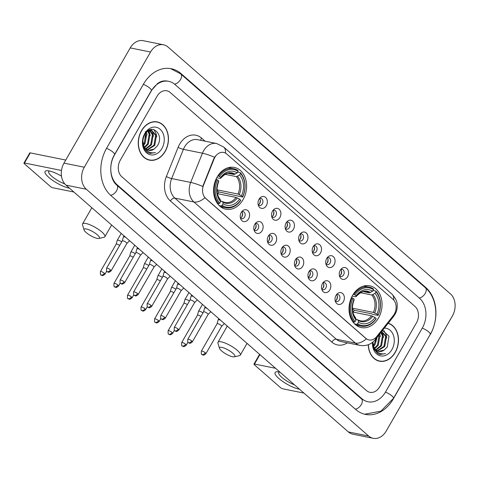 <?xml version="1.0" encoding="UTF-8"?>
<svg xmlns="http://www.w3.org/2000/svg" width="479" height="479" viewBox="0 0 479 479"><rect width="100%" height="100%" fill="white"/><g stroke="black" fill="none" stroke-linecap="round" stroke-linejoin="round"><path stroke-width="0.72" d="M352.58 295.363A21.316 16.304 101.4 0 0 361.31 327.576A21.316 16.304 101.4 0 0 378.488 318.008A21.316 16.304 101.4 0 0 369.752 285.789A21.316 16.304 101.4 0 0 352.58 295.363M217.155 176.996A21.316 16.304 101.4 0 0 225.89 209.215A21.316 16.304 101.4 0 0 243.063 199.647A21.316 16.304 101.4 0 0 234.333 167.428A21.316 16.304 101.4 0 0 217.155 176.996M248.571 218.879A6.035 4.616 -78.6 0 1 240.841 219.172A6.035 4.616 -78.6 0 1 241.236 212.472A6.035 4.616 -78.6 0 1 242.518 210.874A6.035 4.616 -78.6 0 1 248.427 211.293A6.035 4.616 -78.6 0 1 248.571 218.879M240.428 218.005A3.622 2.766 101.4 0 0 241.644 218.711A3.622 2.766 101.4 0 0 244.565 217.089A3.622 2.766 101.4 0 0 243.081 211.616A3.622 2.766 101.4 0 0 241.679 211.79M262.109 230.716A6.035 4.616 -78.6 0 1 254.385 231.01A6.035 4.616 -78.6 0 1 254.78 224.31A6.035 4.616 -78.6 0 1 256.061 222.711A6.035 4.616 -78.6 0 1 261.971 223.124A6.035 4.616 -78.6 0 1 262.109 230.716M253.966 229.842A3.622 2.766 101.4 0 0 255.187 230.549A3.622 2.766 101.4 0 0 258.103 228.92A3.622 2.766 101.4 0 0 256.624 223.453A3.622 2.766 101.4 0 0 255.223 223.627M275.653 242.554A6.035 4.616 -78.6 0 1 267.929 242.847A6.035 4.616 -78.6 0 1 268.318 236.141A6.035 4.616 -78.6 0 1 269.605 234.548A6.035 4.616 -78.6 0 1 275.509 234.961A6.035 4.616 -78.6 0 1 275.653 242.554M267.51 241.679A3.622 2.766 101.4 0 0 268.731 242.386A3.622 2.766 101.4 0 0 271.647 240.757A3.622 2.766 101.4 0 0 270.162 235.285A3.622 2.766 101.4 0 0 268.767 235.464M289.196 254.391A6.035 4.616 -78.6 0 1 281.466 254.684A6.035 4.616 -78.6 0 1 281.862 247.978A6.035 4.616 -78.6 0 1 283.143 246.386A6.035 4.616 -78.6 0 1 289.053 246.799A6.035 4.616 -78.6 0 1 289.196 254.391M281.053 253.517A3.622 2.766 101.4 0 0 282.275 254.217A3.622 2.766 101.4 0 0 285.191 252.595A3.622 2.766 101.4 0 0 283.706 247.122A3.622 2.766 101.4 0 0 282.311 247.302M302.74 266.228A6.035 4.616 -78.6 0 1 295.01 266.522A6.035 4.616 -78.6 0 1 295.405 259.816A6.035 4.616 -78.6 0 1 296.687 258.223A6.035 4.616 -78.6 0 1 302.596 258.636A6.035 4.616 -78.6 0 1 302.74 266.228M294.597 265.354A3.622 2.766 101.4 0 0 295.818 266.055A3.622 2.766 101.4 0 0 298.734 264.432A3.622 2.766 101.4 0 0 297.249 258.959A3.622 2.766 101.4 0 0 295.854 259.133M316.284 278.065A6.035 4.616 -78.6 0 1 308.554 278.353A6.035 4.616 -78.6 0 1 308.949 271.653A6.035 4.616 -78.6 0 1 310.23 270.06A6.035 4.616 -78.6 0 1 316.14 270.473A6.035 4.616 -78.6 0 1 316.284 278.065M308.141 277.191A3.622 2.766 101.4 0 0 309.356 277.892A3.622 2.766 101.4 0 0 312.272 276.269A3.622 2.766 101.4 0 0 310.793 270.797A3.622 2.766 101.4 0 0 309.392 270.97M329.821 289.897A6.035 4.616 -78.6 0 1 322.098 290.19A6.035 4.616 -78.6 0 1 322.487 283.49A6.035 4.616 -78.6 0 1 323.774 281.892A6.035 4.616 -78.6 0 1 329.678 282.311A6.035 4.616 -78.6 0 1 329.821 289.897M321.678 289.023A3.622 2.766 101.4 0 0 322.9 289.729A3.622 2.766 101.4 0 0 325.816 288.107A3.622 2.766 101.4 0 0 324.331 282.634A3.622 2.766 101.4 0 0 322.936 282.808M343.365 301.734A6.035 4.616 -78.6 0 1 335.635 302.027A6.035 4.616 -78.6 0 1 336.03 295.327A6.035 4.616 -78.6 0 1 337.312 293.729A6.035 4.616 -78.6 0 1 343.221 294.142A6.035 4.616 -78.6 0 1 343.365 301.734M335.222 300.86A3.622 2.766 101.4 0 0 336.444 301.566A3.622 2.766 101.4 0 0 339.36 299.938A3.622 2.766 101.4 0 0 337.875 294.471A3.622 2.766 101.4 0 0 336.48 294.645M266.342 205.665A6.035 4.616 -78.6 0 1 258.612 205.958A6.035 4.616 -78.6 0 1 259.007 199.258A6.035 4.616 -78.6 0 1 260.289 197.659A6.035 4.616 -78.6 0 1 266.198 198.072A6.035 4.616 -78.6 0 1 266.342 205.665M258.199 204.79A3.622 2.766 101.4 0 0 259.42 205.497A3.622 2.766 101.4 0 0 262.336 203.868A3.622 2.766 101.4 0 0 260.851 198.402A3.622 2.766 101.4 0 0 259.456 198.575M279.886 217.502A6.035 4.616 -78.6 0 1 272.156 217.795A6.035 4.616 -78.6 0 1 272.551 211.089A6.035 4.616 -78.6 0 1 273.832 209.497A6.035 4.616 -78.6 0 1 279.742 209.91A6.035 4.616 -78.6 0 1 279.886 217.502M271.743 216.628A3.622 2.766 101.4 0 0 272.964 217.334A3.622 2.766 101.4 0 0 275.88 215.706A3.622 2.766 101.4 0 0 274.395 210.233A3.622 2.766 101.4 0 0 273 210.413M293.429 229.339A6.035 4.616 -78.6 0 1 285.7 229.633A6.035 4.616 -78.6 0 1 286.095 222.927A6.035 4.616 -78.6 0 1 287.376 221.334A6.035 4.616 -78.6 0 1 293.286 221.747A6.035 4.616 -78.6 0 1 293.429 229.339M285.286 228.465A3.622 2.766 101.4 0 0 286.502 229.166A3.622 2.766 101.4 0 0 289.424 227.543A3.622 2.766 101.4 0 0 287.939 222.07A3.622 2.766 101.4 0 0 286.538 222.25M306.967 241.177A6.035 4.616 -78.6 0 1 299.243 241.47A6.035 4.616 -78.6 0 1 299.638 234.764A6.035 4.616 -78.6 0 1 300.92 233.171A6.035 4.616 -78.6 0 1 306.829 233.584A6.035 4.616 -78.6 0 1 306.967 241.177M298.824 240.302A3.622 2.766 101.4 0 0 300.046 241.003A3.622 2.766 101.4 0 0 302.962 239.38A3.622 2.766 101.4 0 0 301.483 233.908A3.622 2.766 101.4 0 0 300.082 234.081M320.511 253.008A6.035 4.616 -78.6 0 1 312.787 253.301A6.035 4.616 -78.6 0 1 313.176 246.601A6.035 4.616 -78.6 0 1 314.464 245.003A6.035 4.616 -78.6 0 1 320.367 245.422A6.035 4.616 -78.6 0 1 320.511 253.008M312.368 252.134A3.622 2.766 101.4 0 0 313.589 252.84A3.622 2.766 101.4 0 0 316.505 251.218A3.622 2.766 101.4 0 0 315.02 245.745A3.622 2.766 101.4 0 0 313.625 245.919M334.055 264.845A6.035 4.616 -78.6 0 1 326.325 265.138A6.035 4.616 -78.6 0 1 326.72 258.438A6.035 4.616 -78.6 0 1 328.001 256.84A6.035 4.616 -78.6 0 1 333.911 257.259A6.035 4.616 -78.6 0 1 334.055 264.845M325.912 263.971A3.622 2.766 101.4 0 0 327.133 264.677A3.622 2.766 101.4 0 0 330.049 263.055A3.622 2.766 101.4 0 0 328.564 257.582A3.622 2.766 101.4 0 0 327.169 257.756M347.598 276.682A6.035 4.616 -78.6 0 1 339.868 276.976A6.035 4.616 -78.6 0 1 340.264 270.276A6.035 4.616 -78.6 0 1 341.545 268.677A6.035 4.616 -78.6 0 1 347.455 269.09A6.035 4.616 -78.6 0 1 347.598 276.682M339.455 275.808A3.622 2.766 101.4 0 0 340.677 276.515A3.622 2.766 101.4 0 0 343.593 274.886A3.622 2.766 101.4 0 0 342.108 269.42A3.622 2.766 101.4 0 0 340.713 269.593M241.727 211.772A3.622 2.766 -78.6 0 1 242.021 216.574A3.622 2.766 -78.6 0 1 240.458 218.041M255.271 223.609A3.622 2.766 -78.6 0 1 255.564 228.411A3.622 2.766 -78.6 0 1 254.002 229.878M268.809 235.44A3.622 2.766 -78.6 0 1 269.108 240.248A3.622 2.766 -78.6 0 1 267.545 241.715M282.353 247.278A3.622 2.766 -78.6 0 1 282.652 252.08A3.622 2.766 -78.6 0 1 281.089 253.553M295.896 259.115A3.622 2.766 -78.6 0 1 296.196 263.917A3.622 2.766 -78.6 0 1 294.627 265.39M309.44 270.952A3.622 2.766 -78.6 0 1 309.733 275.754A3.622 2.766 -78.6 0 1 308.171 277.221M322.984 282.79A3.622 2.766 -78.6 0 1 323.277 287.592A3.622 2.766 -78.6 0 1 321.714 289.059M336.521 294.627A3.622 2.766 -78.6 0 1 336.821 299.429A3.622 2.766 -78.6 0 1 335.258 300.896M259.498 198.557A3.622 2.766 -78.6 0 1 259.798 203.359A3.622 2.766 -78.6 0 1 258.235 204.826M273.042 210.389A3.622 2.766 -78.6 0 1 273.341 215.191A3.622 2.766 -78.6 0 1 271.779 216.664M286.586 222.226A3.622 2.766 -78.6 0 1 286.879 227.028A3.622 2.766 -78.6 0 1 285.316 228.501M300.129 234.063A3.622 2.766 -78.6 0 1 300.423 238.865A3.622 2.766 -78.6 0 1 298.86 240.338M313.667 245.901A3.622 2.766 -78.6 0 1 313.967 250.703A3.622 2.766 -78.6 0 1 312.404 252.17M327.211 257.738A3.622 2.766 -78.6 0 1 327.51 262.54A3.622 2.766 -78.6 0 1 325.948 264.007M340.755 269.575A3.622 2.766 -78.6 0 1 341.054 274.377A3.622 2.766 -78.6 0 1 339.485 275.844M214.083 158.968A10.861 8.305 -78.6 0 1 214.891 157.304A10.861 8.305 -78.6 0 1 223.639 152.424A10.861 8.305 -78.6 0 1 226.717 153.975L392.942 299.261A10.861 8.305 -78.6 0 1 393.307 315.613L376.728 336.557A10.861 8.305 -78.6 0 1 368.986 339.94A10.861 8.305 -78.6 0 1 365.908 338.396L205.719 198.384A10.861 8.305 -78.6 0 1 203.539 185.187L214.083 158.968L213.712 158.896L215.532 155.974M141.497 130.665A19.507 14.921 101.4 0 0 149.49 160.148A19.507 14.921 101.4 0 0 165.207 151.388A19.507 14.921 101.4 0 0 157.214 121.911A19.507 14.921 101.4 0 0 141.497 130.665M148.484 159.896A19.507 14.921 101.4 0 0 149.592 159.962M368.261 344.736A19.507 14.921 101.4 0 0 379.518 361.196A19.507 14.921 101.4 0 0 395.235 352.436A19.507 14.921 101.4 0 0 388.241 323.205M378.506 360.944A19.507 14.921 101.4 0 0 379.619 361.01M375.59 337.791A14.077 5.018 38.4 0 1 375.195 339.689C371.243 344.425 366.154 346.323 359.939 345.377A16.088 12.304 -78.6 0 1 355.376 343.084A14.077 8.311 131.2 0 0 366.333 338.857L204.874 197.743A14.077 8.311 -48.8 0 1 193.917 201.964A16.088 12.304 -78.6 0 1 190.69 182.415A14.077 2.132 21.9 0 1 202.749 186.439L213.712 158.896M416.449 322.894A12.065 9.227 101.4 0 0 414.922 306.374L170.231 92.513A12.065 9.227 101.4 0 0 166.812 90.788A12.065 9.227 101.4 0 0 157.088 96.207L120.283 160.214A12.065 9.227 101.4 0 0 121.804 176.727L366.495 390.595A12.065 9.227 101.4 0 0 369.92 392.313A12.065 9.227 101.4 0 0 379.643 386.894L416.449 322.894A12.065 9.227 101.4 0 0 414.922 306.374L170.231 92.513A12.065 9.227 101.4 0 0 166.812 90.788A12.065 9.227 101.4 0 0 157.088 96.207L120.283 160.214A12.065 9.227 101.4 0 0 121.804 176.727L366.495 390.595A12.065 9.227 101.4 0 0 369.92 392.313A12.065 9.227 101.4 0 0 379.643 386.894L416.449 322.894M157.238 122.121A19.507 14.921 101.4 0 0 156.19 121.75M157.178 122.103A19.304 14.765 101.4 0 0 141.622 130.773A19.304 14.765 101.4 0 0 149.532 159.95A19.304 14.765 101.4 0 0 165.087 151.286A19.304 14.765 101.4 0 0 157.178 122.103L155.142 121.696A19.304 14.765 101.4 0 0 155.082 121.684M143.353 144.598A10.053 7.694 101.4 0 0 143.82 143.945L144.269 143.299L145.778 132.911M148.197 130.881L149.975 134.258L148.298 144.113L144.76 147.574M147.724 131.12L149.167 134.096L147.49 143.951L144.448 147.101M149.981 130.36L153.196 134.91L151.52 144.766L146.077 149.029M149.544 130.432L152.394 134.749L150.717 144.604L145.736 148.718M147.077 131.533L151.651 130.426L156.423 135.563L154.747 145.418L147.514 149.945M151.244 130.36L155.615 135.401L153.939 145.257L147.143 149.759M154.052 149.107L157.226 146.017C165.189 134.461 150.981 122.259 144.748 134.425C141.311 142.053 142.335 148.119 147.831 152.627L150.023 153.436L155.507 152.55C150.029 153.717 146.113 151.412 143.742 145.646A10.053 7.694 101.4 0 0 148.825 150.37A10.053 7.694 101.4 0 0 154.052 149.107L148.652 150.334M143.742 145.646L142.784 140.533M145.203 148.652L143.203 146.041M146.293 132.312L146.748 133.605L145.071 143.46L143.604 145.311M148.939 130.234L151.651 130.426M144.796 133.551A14.077 10.766 101.4 0 0 146.574 152.819A14.077 10.766 101.4 0 0 161.908 148.508A14.077 10.766 101.4 0 0 160.13 129.24A14.077 10.766 101.4 0 0 144.796 133.551M145.317 131.653L145.951 139.329M147.436 159.525A19.304 14.765 101.4 0 0 147.496 159.543L149.532 159.95M155.507 152.55L149.873 153.4M153.939 129.599L156.202 133.845L156.705 136.958M151.148 129.474L151.819 130.462M151.897 130.599L152.975 133.192L153.478 136.305M148.999 130.569L150.256 135.659M146.562 132.024L147.029 135.006M69.467 188.163A16.088 4.149 29.9 0 1 48.858 177.446A16.088 4.149 29.9 0 1 47.607 170.722A16.088 4.149 29.9 0 1 61.48 176.134M49.517 171.009A12.867 3.317 -150.1 0 0 48.75 171.524A12.867 3.317 -150.1 0 0 51.786 176.302A12.867 3.317 -150.1 0 0 64.815 183.93M61.486 170.47L24.471 162.992A2.012 0.521 -150.1 0 0 23.95 163.058A2.012 0.521 -150.1 0 0 24.423 163.806L50.337 186.451A2.012 0.521 -150.1 0 0 52.828 187.774L73.892 192.031M23.95 163.058L29.764 152.951A2.012 0.521 29.9 0 1 30.285 152.885L65.749 160.052M368.417 344.676A19.304 14.765 101.4 0 0 379.554 360.998A19.304 14.765 101.4 0 0 395.109 352.328A19.304 14.765 101.4 0 0 388.11 323.373M373.375 345.646A10.053 7.694 101.4 0 0 373.848 344.994L376.308 338.282M379.596 334.132L379.997 335.306L378.32 345.161L374.782 348.622M379.081 334.779L377.518 345L374.476 348.149M381.098 332.228L383.224 335.959L381.547 345.814L376.099 350.071M380.805 332.606L382.416 335.797L380.739 345.652L375.758 349.766M381.697 331.48L386.445 336.611L384.775 346.467L377.536 350.987M381.649 331.534L385.643 336.444L383.966 346.299L377.171 350.808M372.758 342.162L373.895 348.987L377.859 353.67L380.045 354.484L385.529 353.598C380.057 354.765 376.135 352.46 373.77 346.688A10.053 7.694 101.4 0 0 378.847 351.418A10.053 7.694 101.4 0 0 384.074 350.149L378.679 351.382M373.77 346.688L372.806 342.126M375.225 349.694L373.225 347.083M377.147 337.228L375.099 344.509L373.632 346.359M384.074 350.149L387.248 347.065L389.002 336.168L382.529 330.426M372.5 342.371A14.077 10.766 101.4 0 0 379.362 355.526A14.077 10.766 101.4 0 0 391.936 349.55A14.077 10.766 101.4 0 0 393.409 335.258A14.077 10.766 101.4 0 0 384.356 328.115M377.458 360.573A19.304 14.765 101.4 0 0 377.524 360.585L379.554 360.998M385.529 353.598L379.895 354.448M383.966 330.648L386.224 334.887L386.727 338.006M381.919 331.648L382.996 334.24L383.505 337.354M379.841 333.821L380.278 336.701M86.196 232.566A8.85 2.281 -150.1 0 0 98.872 238.476A8.85 2.281 -150.1 0 0 97.369 234.824A8.85 2.281 -150.1 0 0 88.447 229.591A8.85 2.281 -150.1 0 0 84.082 229.974A8.85 2.281 -150.1 0 0 86.196 232.566M84.082 229.974L82.526 224.914A12.867 3.317 29.9 0 1 82.562 223.909A12.867 3.317 29.9 0 1 90.28 224.914A12.867 3.317 29.9 0 1 101.841 231.968A12.867 3.317 29.9 0 1 104.877 236.74A12.867 3.317 29.9 0 1 104.027 237.279L98.872 238.476M222.16 205.335L221.262 205.91A19.95 15.262 101.4 0 0 225.651 207.772A19.95 15.262 101.4 0 0 240.697 200.444L240.709 200.12A19.142 14.645 101.4 0 1 222.16 205.335L223.058 203.779A17.292 13.226 101.4 0 0 239.578 199.132L236.051 197.426L217.412 193.66M220.514 200.988L225.112 202.491A14.879 11.382 101.4 0 0 236.051 197.426M242.631 197.079A19.95 15.262 101.4 0 0 240.38 172.662L240.5 173.446A19.142 14.645 101.4 0 1 242.649 196.749L242.631 197.079L218.753 191.905A19.106 14.615 -78.6 0 1 217.849 193.648A19.106 14.615 -78.6 0 1 217.801 193.738M237.602 172.099L240.38 172.662M221.262 205.91L219.095 205.473M217.418 203.491L218.819 203.773L219.717 203.198A19.142 14.645 101.4 0 1 217.568 179.894L216.568 179.362A19.95 15.262 101.4 0 0 218.819 203.773M216.568 179.362L216.005 179.248M242.649 196.749L241.518 195.761A17.292 13.226 101.4 0 0 239.602 175.003L240.5 173.446M239.578 199.132L240.709 200.12M217.568 179.894L218.699 180.882A17.292 13.226 101.4 0 0 220.615 201.641L219.717 203.198M239.602 175.003L236.381 176.625L225.04 174.332M216.969 189.81L237.991 194.055L241.518 195.761M222.178 201.324L222.795 202.006L223.058 203.779M220.615 201.641L220.346 199.869A15.472 11.831 101.4 0 1 218.663 181.625L218.131 181.757L218.663 181.625L218.699 180.882M220.346 199.869L219.735 199.186M217.849 175.859L219.508 176.523A19.142 14.645 101.4 0 1 238.057 171.308L237.937 170.524A19.95 15.262 101.4 0 0 233.554 168.662A19.95 15.262 101.4 0 0 218.508 175.991M238.057 171.308L237.159 172.865A17.292 13.226 101.4 0 0 220.639 177.511L219.508 176.523M227.998 173.29L233.938 174.488L237.159 172.865M220.639 177.511L220.603 178.254L220.065 178.392L216.753 177.721M235.123 174.17A15.472 11.831 101.4 0 0 220.603 178.254L220.065 178.392M218.753 191.905L216.987 190.361M221.615 350.927A8.85 2.281 -150.1 0 0 234.291 356.837A8.85 2.281 -150.1 0 0 232.788 353.185A8.85 2.281 -150.1 0 0 223.867 347.958A8.85 2.281 -150.1 0 0 219.508 348.335A8.85 2.281 -150.1 0 0 221.615 350.927M219.508 348.335L217.945 343.275A12.867 3.317 29.9 0 1 217.981 342.275A12.867 3.317 29.9 0 1 225.705 343.275A12.867 3.317 29.9 0 1 237.267 350.335A12.867 3.317 29.9 0 1 240.296 355.107A12.867 3.317 29.9 0 1 239.452 355.64L234.291 356.837M357.585 323.696L356.687 324.271A19.95 15.262 101.4 0 0 361.076 326.133A19.95 15.262 101.4 0 0 376.117 318.81L376.135 318.481A19.142 14.645 101.4 0 1 357.585 323.696L358.484 322.139A17.292 13.226 101.4 0 0 375.003 317.493L371.476 315.787L352.831 312.021M355.939 319.349L360.537 320.858A14.879 11.382 101.4 0 0 371.476 315.787M378.057 315.439A19.95 15.262 101.4 0 0 375.805 291.028L375.925 291.807A19.142 14.645 101.4 0 1 378.075 315.116L378.057 315.439L372.62 314.344L371.698 313.811L354.179 310.272A19.106 14.615 -78.6 0 1 353.274 312.009A19.106 14.615 -78.6 0 1 353.221 312.098M373.021 290.466L375.805 291.028M356.687 324.271L354.514 323.834M352.837 321.852L354.244 322.139L355.143 321.565A19.142 14.645 101.4 0 1 352.993 298.255L351.993 297.722A19.95 15.262 101.4 0 0 354.244 322.139M351.993 297.722L351.43 297.609M378.075 315.116L376.943 314.122A17.292 13.226 101.4 0 0 375.027 293.364L375.925 291.807M375.003 317.493L376.135 318.481M352.993 298.255L354.125 299.243A17.292 13.226 101.4 0 0 356.041 320.002L355.143 321.565M375.027 293.364L371.806 294.986L360.459 292.699M352.394 308.171L373.416 312.416L376.943 314.122M357.603 319.691L358.214 320.367L358.484 322.139M356.041 320.002L355.771 318.23A15.472 11.831 101.4 0 1 354.089 299.986L353.556 300.123L354.089 299.986L354.125 299.243M355.771 318.23L355.161 317.553M353.274 294.22L354.933 294.884A19.142 14.645 101.4 0 1 373.482 289.669L373.363 288.891A19.95 15.262 101.4 0 0 368.974 287.029A19.95 15.262 101.4 0 0 353.933 294.351M373.482 289.669L372.584 291.232A17.292 13.226 101.4 0 0 356.059 295.872L354.933 294.884M363.423 291.651L369.363 292.855L372.584 291.232M356.059 295.872L356.029 296.621L355.49 296.752L352.179 296.082M370.548 292.537A15.472 11.831 101.4 0 0 356.029 296.621L355.49 296.752M354.179 310.272L352.406 308.721M259.384 203.946A6.035 4.616 101.4 0 0 260.223 199.815M121.738 241.859A3.622 0.934 -150.1 0 0 118.181 240.189A3.622 0.934 -150.1 0 0 117.247 240.302A3.622 0.934 -150.1 0 0 117.223 240.362L116.169 244.194M119.66 245.464A2.617 0.677 -150.1 0 0 116.858 244.086A2.617 0.677 -150.1 0 0 116.181 244.176A2.617 0.677 -150.1 0 0 116.163 244.218M272.928 215.784A6.035 4.616 101.4 0 0 273.766 211.652M135.282 253.69A3.622 0.934 -150.1 0 0 131.725 252.02A3.622 0.934 -150.1 0 0 130.791 252.14A3.622 0.934 -150.1 0 0 130.761 252.199L129.713 256.031M133.204 257.301A2.617 0.677 -150.1 0 0 130.402 255.924A2.617 0.677 -150.1 0 0 129.725 256.008A2.617 0.677 -150.1 0 0 129.707 256.049M286.472 227.621A6.035 4.616 101.4 0 0 287.304 223.489M148.819 265.528A3.622 0.934 -150.1 0 0 145.269 263.857A3.622 0.934 -150.1 0 0 144.329 263.977A3.622 0.934 -150.1 0 0 144.305 264.037L143.251 267.869A2.617 0.677 -150.1 0 1 143.263 267.845A2.617 0.677 -150.1 0 1 143.94 267.761A2.617 0.677 -150.1 0 1 146.748 269.138M300.016 239.452A6.035 4.616 101.4 0 0 300.848 235.327M162.363 277.365A3.622 0.934 -150.1 0 0 158.812 275.694A3.622 0.934 -150.1 0 0 157.872 275.814A3.622 0.934 -150.1 0 0 157.848 275.874L156.795 279.7M160.291 280.975A2.617 0.677 -150.1 0 0 157.483 279.598A2.617 0.677 -150.1 0 0 156.807 279.682A2.617 0.677 -150.1 0 0 156.789 279.724M313.559 251.289A6.035 4.616 101.4 0 0 314.392 247.158M175.907 289.202A3.622 0.934 -150.1 0 0 172.35 287.532A3.622 0.934 -150.1 0 0 171.416 287.651A3.622 0.934 -150.1 0 0 171.392 287.705L170.338 291.537A2.617 0.677 -150.1 0 0 170.332 291.561M173.829 292.807A2.617 0.677 -150.1 0 0 171.027 291.436A2.617 0.677 -150.1 0 0 170.35 291.519L154.579 318.942C154.483 321.607 154.663 322.696 155.13 322.211A2.617 1.545 131.2 0 0 155.591 322.433A2.617 1.545 -48.8 0 0 158.501 320.577A2.617 0.677 -150.1 0 0 156.148 319.146A2.617 0.677 -150.1 0 0 154.579 318.942M327.097 263.127A6.035 4.616 101.4 0 0 327.935 258.995M189.45 301.04A3.622 0.934 -150.1 0 0 185.894 299.369A3.622 0.934 -150.1 0 0 184.96 299.489A3.622 0.934 -150.1 0 0 184.936 299.543L183.882 303.375A2.617 0.677 -150.1 0 1 183.894 303.357A2.617 0.677 -150.1 0 1 184.571 303.273A2.617 0.677 -150.1 0 1 187.373 304.644M340.641 274.964A6.035 4.616 101.4 0 0 341.473 270.833M202.988 312.877A3.622 0.934 -150.1 0 0 199.438 311.206A3.622 0.934 -150.1 0 0 198.498 311.32A3.622 0.934 -150.1 0 0 198.474 311.38L197.426 315.212M200.917 316.481A2.617 0.677 -150.1 0 0 198.114 315.104A2.617 0.677 -150.1 0 0 197.432 315.194A2.617 0.677 -150.1 0 0 197.42 315.236M241.614 217.161A6.035 4.616 101.4 0 0 242.446 213.029M126.815 243.506A2.617 0.677 -150.1 0 0 126.839 243.47A2.617 0.677 -150.1 0 0 126.228 242.5A2.617 0.677 -150.1 0 0 122.983 240.775A2.617 0.677 -150.1 0 0 122.307 240.859A2.617 0.677 -150.1 0 0 122.289 240.901M125.761 237.368A3.622 0.934 -150.1 0 0 124.312 236.871A3.622 0.934 -150.1 0 0 123.372 236.991A3.622 0.934 -150.1 0 0 123.348 237.051L122.295 240.883M255.157 228.998A6.035 4.616 101.4 0 0 255.99 224.867M140.359 255.343A2.617 0.677 -150.1 0 0 140.383 255.307A2.617 0.677 -150.1 0 0 139.766 254.337A2.617 0.677 -150.1 0 0 136.527 252.613A2.617 0.677 -150.1 0 0 135.85 252.696A2.617 0.677 -150.1 0 0 135.832 252.738L136.892 248.888A3.622 0.934 -150.1 0 1 136.916 248.829A3.622 0.934 -150.1 0 1 137.856 248.709A3.622 0.934 -150.1 0 1 139.305 249.206M268.701 240.835A6.035 4.616 101.4 0 0 269.533 236.704M156.657 264.366L153.915 267.162A2.617 0.677 -150.1 0 0 153.927 267.138A2.617 0.677 -150.1 0 0 153.31 266.168A2.617 0.677 -150.1 0 0 150.071 264.45A2.617 0.677 -150.1 0 0 149.394 264.534A2.617 0.677 -150.1 0 0 149.376 264.576M152.849 261.043A3.622 0.934 -150.1 0 0 151.394 260.546A3.622 0.934 -150.1 0 0 150.46 260.666A3.622 0.934 -150.1 0 0 150.436 260.726L149.382 264.552M282.239 252.673A6.035 4.616 101.4 0 0 283.077 248.541M167.44 279.012A2.617 0.677 -150.1 0 0 167.47 278.976A2.617 0.677 -150.1 0 0 166.854 278.006A2.617 0.677 -150.1 0 0 163.614 276.287A2.617 0.677 -150.1 0 0 162.938 276.371A2.617 0.677 -150.1 0 0 162.92 276.413M166.393 272.88A3.622 0.934 -150.1 0 0 164.938 272.383A3.622 0.934 -150.1 0 0 164.004 272.503A3.622 0.934 -150.1 0 0 163.98 272.557L162.926 276.389M295.783 264.504A6.035 4.616 101.4 0 0 296.615 260.378M180.984 290.849A2.617 0.677 -150.1 0 0 181.008 290.813A2.617 0.677 -150.1 0 0 180.397 289.843A2.617 0.677 -150.1 0 0 177.158 288.124A2.617 0.677 -150.1 0 0 176.476 288.208A2.617 0.677 -150.1 0 0 176.464 288.25M179.936 284.712A3.622 0.934 -150.1 0 0 178.481 284.221A3.622 0.934 -150.1 0 0 177.541 284.334A3.622 0.934 -150.1 0 0 177.517 284.394L176.47 288.226M309.326 276.341A6.035 4.616 101.4 0 0 310.158 272.216M194.528 302.686A2.617 0.677 -150.1 0 0 194.552 302.65A2.617 0.677 -150.1 0 0 193.935 301.68A2.617 0.677 -150.1 0 0 190.696 299.956A2.617 0.677 -150.1 0 0 190.019 300.046A2.617 0.677 -150.1 0 0 190.001 300.088M193.474 296.549A3.622 0.934 -150.1 0 0 192.025 296.058A3.622 0.934 -150.1 0 0 191.085 296.172A3.622 0.934 -150.1 0 0 191.061 296.232L190.007 300.064M322.87 288.178A6.035 4.616 101.4 0 0 323.702 284.047M208.066 314.523A2.617 0.677 -150.1 0 0 208.096 314.487A2.617 0.677 -150.1 0 0 207.479 313.517A2.617 0.677 -150.1 0 0 204.24 311.793A2.617 0.677 -150.1 0 0 203.563 311.883A2.617 0.677 -150.1 0 0 203.545 311.925M207.018 308.386A3.622 0.934 -150.1 0 0 205.569 307.889A3.622 0.934 -150.1 0 0 204.629 308.009A3.622 0.934 -150.1 0 0 204.605 308.069L203.551 311.901M336.408 300.016A6.035 4.616 101.4 0 0 337.246 295.884M221.609 326.361A2.617 0.677 -150.1 0 0 221.639 326.325A2.617 0.677 -150.1 0 0 221.023 325.355A2.617 0.677 -150.1 0 0 217.783 323.63A2.617 0.677 -150.1 0 0 217.107 323.714A2.617 0.677 -150.1 0 0 217.089 323.756M220.562 320.223A3.622 0.934 -150.1 0 0 219.107 319.727A3.622 0.934 -150.1 0 0 218.173 319.846A3.622 0.934 -150.1 0 0 218.149 319.906L217.095 323.738M299.495 389.211A16.088 4.149 29.9 0 1 278.88 378.494A16.088 4.149 29.9 0 1 277.628 371.77A16.088 4.149 29.9 0 1 279.981 372.159M279.544 372.057A12.867 3.317 -150.1 0 0 278.778 372.572A12.867 3.317 -150.1 0 0 281.808 377.35A12.867 3.317 -150.1 0 0 294.507 384.853M275.563 368.297L254.499 364.04A2.012 0.521 -150.1 0 0 253.972 364.106A2.012 0.521 -150.1 0 0 254.451 364.848L280.359 387.499A2.012 0.521 -150.1 0 0 282.849 388.822L303.92 393.079M385.511 392.026L422.31 328.019A21.717 16.615 101.4 0 0 419.574 298.291L174.883 84.424A21.717 16.615 101.4 0 0 168.722 81.328A21.717 16.615 101.4 0 0 151.22 91.082L114.415 155.082A21.717 16.615 101.4 0 0 117.157 184.81L361.849 398.678A21.717 16.615 101.4 0 0 368.01 401.773A21.717 16.615 101.4 0 0 385.511 392.026M452.433 315.877A16.088 12.304 101.4 0 0 450.404 293.855L168.069 47.092A16.088 12.304 101.4 0 0 163.507 44.792A16.088 12.304 101.4 0 0 150.544 52.019L84.298 167.225A16.088 12.304 101.4 0 0 86.328 189.247L368.662 436.016A16.088 12.304 101.4 0 0 373.225 438.309A16.088 12.304 101.4 0 0 386.188 431.088L452.433 315.877M163.507 44.792L143.191 40.691A16.088 12.304 101.4 0 0 130.228 47.912L63.982 163.123A16.088 12.304 101.4 0 0 66.012 185.145L348.347 431.908A16.088 12.304 101.4 0 0 352.909 434.208L373.225 438.309M430.136 334.857A34.59 26.459 101.4 0 0 425.771 287.514L181.08 73.646A34.59 26.459 101.4 0 0 171.272 68.713A34.59 26.459 101.4 0 0 143.401 84.244L106.595 148.245A34.59 26.459 101.4 0 0 110.96 195.594L355.652 409.455A34.59 26.459 101.4 0 0 365.459 414.389A34.59 26.459 101.4 0 0 393.331 398.863L429.998 334.827M203.539 185.187L203.168 185.11M347.401 342.844A20.112 15.382 -78.6 0 1 331.851 342.09L170.398 200.976A20.112 15.382 -78.6 0 1 166.363 176.535A4.024 0.611 -158.1 0 0 171.65 178.571L190.69 182.415L202.437 153.202A16.088 12.304 -78.6 0 1 203.635 150.729A16.088 12.304 -78.6 0 1 216.598 143.508L197.558 139.664A16.088 12.304 101.4 0 0 184.589 146.885A16.088 12.304 101.4 0 0 183.397 149.352L171.65 178.571A16.088 12.304 101.4 0 0 174.871 198.12L336.33 339.234A16.088 12.304 101.4 0 0 340.892 341.527L359.939 345.377M214.574 157.262A14.077 2.132 21.9 0 0 202.437 153.202L183.397 149.352A4.024 0.611 -158.1 0 1 178.11 147.322A20.112 15.382 -78.6 0 1 201.515 138.072L205.066 141.179M393.678 299.998A14.077 8.311 -48.8 0 0 391.828 293.986L223.645 146.993A14.077 8.311 131.2 0 1 225.489 153.106M331.851 342.09A4.024 2.371 -48.8 0 1 336.33 339.234L355.376 343.084L193.917 201.964L174.871 198.12A4.024 2.371 -48.8 0 0 170.398 200.976M394.073 314.523A14.077 5.018 38.4 0 1 393.666 316.35L375.195 339.689M166.363 176.535L178.11 147.322M201.515 138.072A4.024 2.371 -48.8 0 0 200.863 140.329M30.285 152.885L24.471 162.992M239.249 194.552A15.472 11.831 101.4 0 0 237.566 176.308M222.795 202.006A15.472 11.831 101.4 0 0 237.315 197.923M237.991 194.055A14.879 11.382 101.4 0 0 236.381 176.625M233.938 174.488A14.879 11.382 101.4 0 0 231.004 173.32C228.555 172.099 225.076 173.769 220.574 178.338M374.674 312.913A15.472 11.831 101.4 0 0 372.991 294.675M358.214 320.367A15.472 11.831 101.4 0 0 372.734 316.284M373.416 312.416A14.879 11.382 101.4 0 0 371.806 294.986M369.363 292.855A14.879 11.382 101.4 0 0 366.429 291.681C363.974 290.46 360.501 292.13 355.999 296.699M104.332 273.234A2.617 0.677 -150.1 0 0 101.979 271.797A2.617 0.677 -150.1 0 0 100.41 271.593C100.315 274.263 100.494 275.353 100.961 274.868A2.617 1.545 131.2 0 0 101.422 275.09A2.617 1.545 -48.8 0 0 104.332 273.234A2.617 0.677 -150.1 0 1 104.943 274.204L106.703 271.138M117.87 285.071A2.617 0.677 -150.1 0 0 115.523 283.634A2.617 0.677 -150.1 0 0 113.954 283.43C113.852 286.101 114.038 287.19 114.499 286.705A2.617 1.545 131.2 0 0 114.96 286.927A2.617 1.545 -48.8 0 0 117.87 285.071A2.617 0.677 -150.1 0 1 118.487 286.035L120.247 282.975M131.414 296.902A2.617 0.677 -150.1 0 0 129.067 295.471A2.617 0.677 -150.1 0 0 127.498 295.268C127.396 297.938 127.576 299.028 128.043 298.537A2.617 1.545 131.2 0 0 128.504 298.758A2.617 1.545 -48.8 0 0 131.414 296.902A2.617 0.677 -150.1 0 1 132.03 297.872L133.791 294.813M144.957 308.739A2.617 0.677 -150.1 0 0 142.61 307.308A2.617 0.677 -150.1 0 0 141.042 307.105C140.94 309.769 141.119 310.865 141.586 310.374A2.617 1.545 131.2 0 0 142.047 310.596A2.617 1.545 -48.8 0 0 144.957 308.739A2.617 0.677 -150.1 0 1 145.574 309.709L147.334 306.65M160.872 318.487L159.112 321.547A2.617 0.677 -150.1 0 0 158.501 320.577M172.039 332.414A2.617 0.677 -150.1 0 0 169.692 330.983A2.617 0.677 -150.1 0 0 168.123 330.779C168.021 333.444 168.207 334.534 168.668 334.049A2.617 1.545 131.2 0 0 169.129 334.27A2.617 1.545 -48.8 0 0 172.039 332.414A2.617 0.677 -150.1 0 1 172.656 333.384L174.416 330.324M185.583 344.251A2.617 0.677 -150.1 0 0 183.235 342.814A2.617 0.677 -150.1 0 0 181.667 342.611C181.565 345.281 181.751 346.371 182.212 345.886A2.617 1.545 131.2 0 0 182.673 346.107A2.617 1.545 -48.8 0 0 185.583 344.251A2.617 0.677 -150.1 0 1 186.199 345.221L187.96 342.156M110.457 269.916A2.617 0.677 -150.1 0 0 108.11 268.485A2.617 0.677 -150.1 0 0 106.542 268.282C106.44 270.952 106.619 272.042 107.086 271.557A2.617 1.545 131.2 0 0 107.547 271.773A2.617 1.545 -48.8 0 0 110.457 269.916A2.617 0.677 -150.1 0 1 111.074 270.886L126.839 243.47M124.001 281.754A2.617 0.677 -150.1 0 0 121.654 280.323A2.617 0.677 -150.1 0 0 120.085 280.119C119.984 282.79 120.163 283.879 120.63 283.388A2.617 1.545 131.2 0 0 121.091 283.61A2.617 1.545 -48.8 0 0 124.001 281.754A2.617 0.677 -150.1 0 1 124.618 282.724L140.383 255.307M137.545 293.591A2.617 0.677 -150.1 0 0 135.192 292.16A2.617 0.677 -150.1 0 0 133.623 291.956C133.527 294.621 133.707 295.717 134.174 295.226A2.617 1.545 131.2 0 0 134.635 295.447A2.617 1.545 -48.8 0 0 137.545 293.591A2.617 0.677 -150.1 0 1 138.156 294.561L153.927 267.138M151.083 305.428A2.617 0.677 -150.1 0 0 148.735 303.997A2.617 0.677 -150.1 0 0 147.167 303.794C147.065 306.458 147.251 307.548 147.712 307.063A2.617 1.545 131.2 0 0 148.173 307.284A2.617 1.545 -48.8 0 0 151.083 305.428A2.617 0.677 -150.1 0 1 151.699 306.398L167.47 278.976L170.195 276.203M164.626 317.266A2.617 0.677 -150.1 0 0 162.279 315.835A2.617 0.677 -150.1 0 0 160.71 315.631C160.609 318.296 160.794 319.385 161.255 318.9A2.617 1.545 131.2 0 0 161.716 319.122A2.617 1.545 -48.8 0 0 164.626 317.266A2.617 0.677 -150.1 0 1 165.243 318.236L181.008 290.813M178.17 329.103A2.617 0.677 -150.1 0 0 175.823 327.666A2.617 0.677 -150.1 0 0 174.254 327.462C174.152 330.133 174.332 331.223 174.799 330.738A2.617 1.545 131.2 0 0 175.26 330.959A2.617 1.545 -48.8 0 0 178.17 329.103A2.617 0.677 -150.1 0 1 178.787 330.073L194.552 302.65M191.714 340.94A2.617 0.677 -150.1 0 0 189.361 339.503A2.617 0.677 -150.1 0 0 187.798 339.3C187.696 341.97 187.876 343.06 188.343 342.575A2.617 1.545 131.2 0 0 188.804 342.796A2.617 1.545 -48.8 0 0 191.714 340.94A2.617 0.677 -150.1 0 1 192.33 341.904L208.096 314.487L210.826 311.715M205.252 352.772A2.617 0.677 -150.1 0 0 202.904 351.341A2.617 0.677 -150.1 0 0 201.336 351.137C201.234 353.807 201.419 354.897 201.881 354.406A2.617 1.545 131.2 0 0 202.348 354.628A2.617 1.545 -48.8 0 0 205.252 352.772A2.617 0.677 -150.1 0 1 205.868 353.741L221.639 326.325M259.911 354.616L254.499 364.04M170.53 68.581L180.691 73.886L425.382 287.747A6.437 3.796 131.2 0 1 425.214 293.417A6.437 3.796 131.2 0 1 419.251 298.01M425.382 287.747C437.231 297.681 439.177 319.451 430.28 334.336A6.437 1.659 -150.1 0 0 428.765 331.953A6.437 1.659 -150.1 0 0 422.244 328.139M430.28 334.336L393.475 398.342A6.437 1.659 -150.1 0 0 391.96 395.953A6.437 1.659 -150.1 0 0 385.439 392.139M355.322 409.174A6.437 3.796 -48.8 0 0 361.286 404.581A6.437 3.796 -48.8 0 0 361.459 398.917L116.768 185.05C110.284 180.206 108.29 164.62 114.559 154.567L151.364 90.561L157.663 83.43L159.615 82.25C160.591 81.819 162.567 80.46 167.201 81.023M110.637 195.306A6.437 3.796 -48.8 0 0 116.595 190.714A6.437 3.796 -48.8 0 0 116.768 185.05M106.53 148.364A6.437 1.659 29.9 0 1 113.044 152.178A6.437 1.659 29.9 0 1 114.559 154.567M143.335 84.358A6.437 1.659 29.9 0 1 149.849 88.172A6.437 1.659 29.9 0 1 151.364 90.561M180.691 73.886A6.437 3.796 131.2 0 1 180.523 79.55A6.437 3.796 131.2 0 1 174.548 84.142M348.347 431.908L368.662 436.016M66.012 185.145L86.328 189.247M63.982 163.123L84.298 167.225M130.228 47.912L150.544 52.019M424.915 287.34L425.771 287.514M180.206 73.473L181.08 73.646M360.992 398.504L361.849 398.678M116.325 184.643L117.157 184.81M393.666 316.35L395.019 314.356C396.732 311.326 397.444 308.081 397.169 304.62C397.289 301.644 395.51 298.1 391.828 293.986M223.645 146.993L216.598 143.508M111.619 225.01L104.877 236.74M220.526 206.736L225.651 207.772M220.16 199.432C216.544 194.648 216.041 188.726 218.652 181.679M228.429 167.632L233.554 168.662M91.86 207.736L82.562 223.909M247.044 343.371L240.296 355.107M355.951 325.097L361.076 326.133M355.586 317.799C351.969 313.009 351.466 307.093 354.077 300.046M363.848 285.993L368.974 287.029M227.286 326.097L217.981 342.275M121.217 233.393L117.247 240.302M100.41 271.593L116.181 244.176M104.943 274.204C101.829 276.754 102.021 275.084 100.961 274.868M134.761 245.23L130.791 252.14M113.954 283.43L129.725 256.008M118.487 286.035C115.367 288.592 115.565 286.921 114.499 286.705M148.304 257.067L144.329 263.977M127.498 295.268L143.263 267.845M132.03 297.872C128.911 300.423 129.108 298.752 128.043 298.537M161.848 268.905L157.872 275.814M141.042 307.105L156.807 279.682M145.574 309.709C142.455 312.26 142.652 310.59 141.586 310.374M175.386 280.742L171.416 287.651M159.112 321.547C155.998 324.097 156.196 322.427 155.13 322.211M188.93 292.579L184.96 299.489M168.123 330.779L183.894 303.357M172.656 333.384C169.536 335.935 169.734 334.264 168.668 334.049M202.473 304.41L198.498 311.32M181.667 342.611L197.432 315.194M186.199 345.221C183.08 347.772 183.277 346.101 182.212 345.886M126.827 243.488L129.57 240.692M124.031 235.854L123.372 236.991M106.542 268.282L122.307 240.859M111.074 270.886C107.955 273.443 108.152 271.767 107.086 271.557M140.371 255.325L143.113 252.529M137.575 247.691L136.916 248.829M120.085 280.119L135.85 252.696M124.618 282.724C121.498 285.274 121.696 283.604 120.63 283.388M151.113 259.522L150.46 260.666M133.623 291.956L149.394 264.534M138.156 294.561C135.042 297.112 135.24 295.441 134.174 295.226M164.656 271.359L164.004 272.503M147.167 303.794L162.938 276.371M151.699 306.398C148.58 308.949 148.777 307.279 147.712 307.063M181.002 290.831L183.738 288.041M178.2 283.197L177.541 284.334M160.71 315.631L176.476 288.208M165.243 318.236C162.124 320.786 162.321 319.116 161.255 318.9M194.54 302.668L197.282 299.878M191.744 295.034L191.085 296.172M174.254 327.462L190.019 300.046M178.787 330.073C175.667 332.624 175.865 330.953 174.799 330.738M205.281 306.871L204.629 308.009M187.798 339.3L203.563 311.883M192.33 341.904C189.211 344.461 189.409 342.79 188.343 342.575M221.627 326.343L224.364 323.547M218.825 318.709L218.173 319.846M201.336 351.137L217.107 323.714M205.868 353.741C202.749 356.292 202.946 354.622 201.881 354.406M253.972 364.106L259.594 354.334M364.723 414.227L380.883 411.186L393.475 398.342M366.483 401.468L361.459 398.917"/></g></svg>
